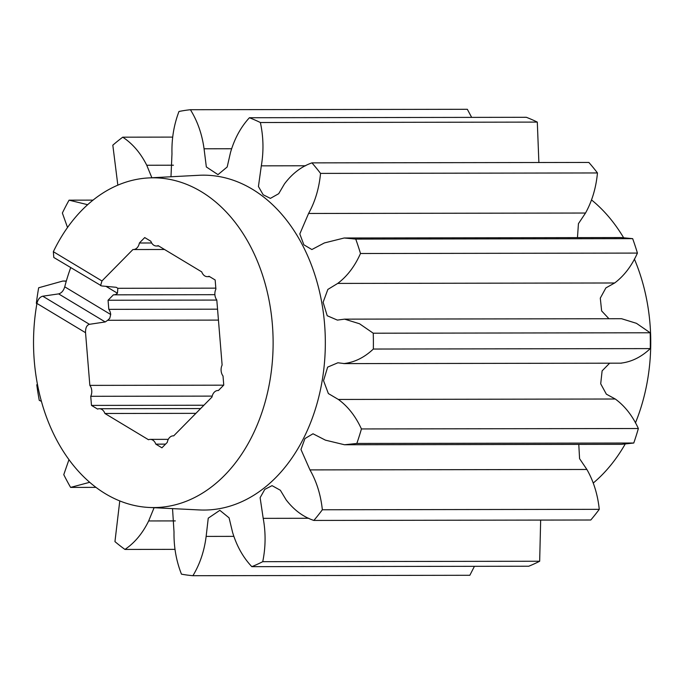 <?xml version="1.0" encoding="UTF-8"?>
<svg xmlns="http://www.w3.org/2000/svg" width="685" height="685" viewBox="0 0 685 685"><rect width="100%" height="100%" fill="white"/><g stroke="black" fill="none" stroke-linecap="round" stroke-linejoin="round"><path stroke-width="1.03" d="M215.826 288.145L117.846 288.299L116.227 287.306L101.62 285.945L53.798 257.474L53.353 251.695A164.888 119.798 89.9 0 1 148.636 177.929A164.888 119.798 89.9 0 1 201.236 191.637A164.888 119.798 89.9 0 1 270.155 379.344A164.888 119.798 89.9 0 1 149.159 507.465A164.888 119.798 89.9 0 1 105.404 493.739A164.888 119.798 89.9 0 1 36.939 303.438L85.539 332.696C85.411 327.952 86.712 325.161 89.444 324.313L105.242 321.95L107.699 320.28L218.446 320.1M149.159 507.465L199.446 509.948A167.44 121.656 -90.1 0 0 322.318 379.832A167.44 121.656 -90.1 0 0 252.337 189.214A167.44 121.656 -90.1 0 0 198.915 175.291L148.636 177.929M89.444 324.313L42.761 296.203C39.858 296.965 37.915 299.371 36.939 303.438M42.761 296.203L58.627 293.891C61.487 293.129 63.525 290.774 64.741 286.827A166.164 120.731 89.9 0 1 70.709 267.655M223.687 385.167L89.846 385.381A8.503 6.174 89.9 0 1 90.737 396.307L91.482 405.409L97.587 409.082A8.503 6.174 89.9 0 1 99.342 408.722A8.503 6.174 89.9 0 1 101.825 409.433A8.503 6.174 89.9 0 1 104.908 413.483L195.91 413.346M104.908 413.483L148.499 439.736A8.503 6.174 89.9 0 1 150.263 439.376A8.503 6.174 89.9 0 1 152.746 440.087A8.503 6.174 89.9 0 1 155.82 444.137L165.556 444.12M151.65 242.978L139.372 243.004A8.503 6.174 89.9 0 1 133.369 249.537A8.503 6.174 89.9 0 1 132.941 249.52L101.954 280.953L53.353 251.695M139.372 243.004L144.723 237.567L150.828 241.24A8.503 6.174 89.9 0 0 156.385 246.001A8.503 6.174 89.9 0 0 158.141 245.65L201.741 271.894A8.503 6.174 89.9 0 0 207.298 276.654A8.503 6.174 89.9 0 0 209.062 276.303L215.159 279.977L215.903 289.079A8.503 6.174 89.9 0 0 216.802 300.004L222.12 365.071A8.503 6.174 89.9 0 0 223.019 375.988L223.755 385.098L218.404 390.527A8.503 6.174 89.9 0 0 217.976 390.51A8.503 6.174 89.9 0 0 211.982 397.043L173.699 435.865A8.503 6.174 89.9 0 0 173.271 435.84A8.503 6.174 89.9 0 0 167.277 442.382L161.917 447.81L155.82 444.137M89.846 385.381L85.539 332.696M100.575 285.636L101.954 280.953M591.592 199.986A164.888 119.798 89.9 0 1 623.547 237.609M634.378 259.033A164.888 119.798 89.9 0 1 635.432 422.928M625.097 444.205A164.888 119.798 89.9 0 1 593.313 482.976M37.392 384.079L36.785 384.867A233.585 169.717 89.9 0 0 39.259 400.34L41.4 401.341M68.962 459.644L63.773 474.654A233.585 169.717 89.9 0 0 70.606 487.403L89.684 482.3M119.772 500.932L114.952 541.612A233.585 169.717 89.9 0 0 124.953 549.438C134.748 542.785 142.651 533.29 148.662 520.951L154.091 507.713M474.431 566.315L469.841 575.28L192.913 575.708A233.585 169.717 89.9 0 1 181.465 574.158C176.25 560.938 173.759 546.904 174.016 532.039L172.534 508.621M192.913 575.708C199.892 564.149 204.301 551.048 206.142 536.406L208.249 518.168L219.842 510.325L229.081 517.843L232.575 532.348C236.736 546.065 243.149 557.504 251.823 566.666L528.751 566.23A233.585 169.717 -90.1 0 0 539.669 561.246L262.74 561.674A233.585 169.717 89.9 0 1 251.823 566.666M262.74 561.674C265.694 547.204 265.849 532.759 263.203 518.348L260.12 497.687L264.804 489.355L272.056 485.656L280.345 490.246L286.133 499.844C293.985 510.06 303.232 516.918 313.858 520.437L590.787 520.001A233.585 169.717 -90.1 0 0 599.272 509.332L322.344 509.768A233.585 169.717 89.9 0 1 313.858 520.437M322.344 509.768C320.768 494.887 316.641 481.598 309.962 469.901L300.963 449.488L304.953 438.554L313.002 433.776L325.435 440.155L344.546 444.762L356.834 443.452L633.762 443.024A233.585 169.717 -90.1 0 0 638.369 428.519L361.432 428.947A233.585 169.717 89.9 0 1 356.834 443.452M361.432 428.947C355.592 416.232 347.903 406.402 338.347 399.449L328.363 393.558L323.543 380.672L327.635 367.134L337.885 362.776L344.521 363.607L621.449 363.17M343.69 363.598C354.445 362.408 364.334 357.553 373.334 349.042L650.262 348.605A233.585 169.717 -90.1 0 0 650.176 332.773L373.248 333.21A233.585 169.717 89.9 0 1 373.334 349.042M373.248 333.21L359.531 323.765L344.623 319.142L337.388 320.1L327.207 315.734L323.115 302.273L327.85 289.43L337.722 283.419C347.201 276.295 354.787 266.328 360.49 253.51L637.427 253.082A233.585 169.717 -90.1 0 0 632.666 238.654L355.738 239.091A233.585 169.717 89.9 0 1 360.49 253.51M355.738 239.091L344.212 237.995L324.373 242.944L311.872 249.537L303.849 244.793L299.807 233.945L308.584 213.463C315.134 201.655 319.116 188.298 320.537 173.391L597.466 172.954A233.585 169.717 -90.1 0 0 588.86 162.439L311.932 162.876A233.585 169.717 89.9 0 1 320.537 173.391M311.932 162.876C301.349 166.575 292.178 173.596 284.438 183.948L278.709 193.692L270.412 198.376L263.16 194.754L258.433 186.491L261.31 165.847C263.793 151.385 263.485 136.949 260.377 122.529L537.305 122.093A233.585 169.717 -90.1 0 0 526.345 117.298L249.408 117.734A233.585 169.717 89.9 0 1 260.377 122.529M249.408 117.734C240.837 127.042 234.544 138.593 230.528 152.387L227.18 166.986L217.984 174.632L206.339 166.952L204.061 148.791C202.066 134.183 197.511 121.159 190.413 109.72L467.341 109.292L471.648 117.383M170.985 176.756L171.978 153.723C171.567 138.867 173.904 124.79 178.982 111.475A233.585 169.717 89.9 0 1 190.413 109.72M117.837 185.155L112.819 145.186A233.585 169.717 89.9 0 1 122.743 137.18C132.607 143.662 140.605 153.02 146.753 165.248L151.873 177.757M87.654 204.695L69.065 200.166L93.023 200.131M67.524 227.497L62.369 213.035A233.585 169.717 89.9 0 1 69.065 200.166M66.274 281.218L62.857 281.03L38.66 287.777A233.585 169.717 89.9 0 0 36.348 303.284L36.853 303.926M217.547 309.183L108.804 309.346A8.503 6.174 89.9 0 1 110.696 314.501L109.754 318.294L107.699 320.28M175.334 520.917L148.662 520.951M233.645 536.364L206.142 536.406M308.781 518.28L263.203 518.348M578.782 444.394L579.578 458.676L586.891 469.473L309.962 469.901M609.641 363.196L602.115 370.868L600.702 383.797L606.353 394.158L615.276 399.012L338.347 399.449M337.722 283.419L614.659 282.982L605.882 287.906L600.291 298.129L601.635 310.921L608.948 318.731M308.584 213.463L585.521 213.035L578.44 223.652L577.464 237.626M261.31 165.847L305.587 165.779M204.061 148.791L231.436 148.748M146.753 165.248L173.425 165.205M117.846 288.299L117.443 293.231A8.503 6.174 89.9 0 1 113.847 294.833A8.503 6.174 89.9 0 1 113.419 294.815L108.059 300.244L108.804 309.346M537.305 122.093L538.881 162.516M597.466 172.954C596.053 187.861 592.063 201.227 585.521 213.035M344.212 237.995L621.141 237.558L632.666 238.654M637.427 253.082C631.716 265.9 624.129 275.867 614.659 282.982M344.623 319.142L621.552 318.713L636.459 323.329L650.176 332.773M650.262 348.605C641.263 357.116 631.382 361.971 620.619 363.17M615.276 399.012C624.831 405.965 632.529 415.804 638.369 428.519M633.762 443.024L621.475 444.325L344.546 444.762M586.891 469.473C593.57 481.161 597.697 494.45 599.272 509.332M540.662 520.078L539.669 561.246M91.482 405.409L203.907 405.229M95.96 487.369L70.606 487.403M174.949 549.361L124.953 549.438M122.743 137.18L172.62 137.103M90.737 396.307L212.179 396.11M216.802 300.073L108.059 300.244M105.242 321.95L58.627 293.891M64.741 286.827L110.696 314.501M117.443 293.231L106.012 286.356M209.644 276.654L207.298 276.654M158.732 246.001L156.385 246.001M173.725 435.84L173.271 435.84M218.421 390.51L217.976 390.51M200.619 408.568L99.342 408.722M168.287 439.35L150.263 439.376M62.857 281.03L66.334 281.021M164.52 249.486L133.369 249.537M214.893 294.678L113.847 294.833"/></g></svg>
